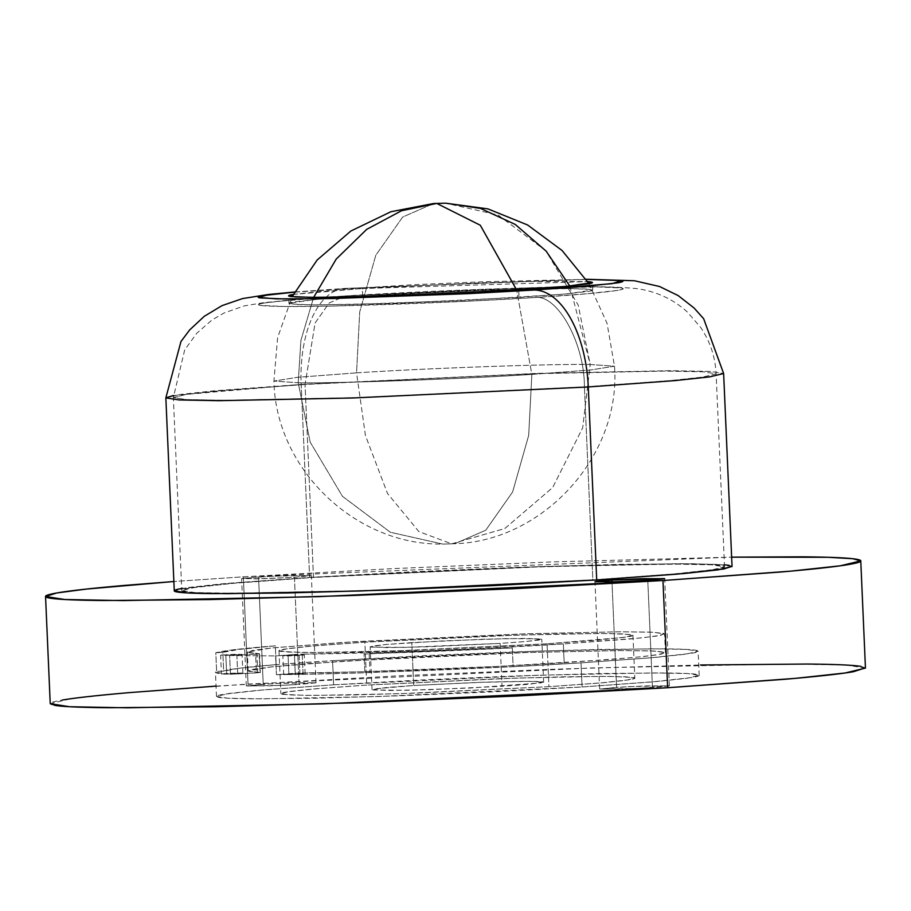 <?xml version="1.0" encoding="UTF-8"?>
<svg xmlns="http://www.w3.org/2000/svg" width="911" height="911" viewBox="0 0 911 911"><rect width="100%" height="100%" fill="white"/><g stroke="black" fill="none" stroke-linecap="round" stroke-linejoin="round"><path stroke-width="0.68" stroke-dasharray="4.55 3.42" d="M451.64 543.833L504.853 528.517L552.692 487.522L582.687 427.794L590.203 364.502L614.492 366.199L590.852 369.957L531.853 374.398L528.687 435.378L512.631 491.951L485.779 530.191L454.84 543.742L442.712 544.072L390.363 532.263L342.456 496.324L310.195 442.131L298.216 382.757L273.926 381.06L297.567 377.302L356.554 372.861L365.448 435.56L387.482 493.432L418.855 531.591L451.64 543.833L454.84 543.742L485.779 530.191L512.631 491.951L528.687 435.378L531.853 374.398C463.54 378.953 335.054 383.542 298.216 382.757L310.195 442.131L342.456 496.324L390.363 532.263L442.712 544.072L451.64 543.833L418.855 531.591L387.482 493.432L365.448 435.56L356.554 372.861C424.868 368.306 553.364 363.717 590.203 364.502L582.687 427.794L552.692 487.522L504.853 528.517L451.64 543.833M569.83 286.065L590.203 364.502C553.364 363.717 424.868 368.306 356.554 372.861L359.72 311.881L375.787 255.308L402.639 217.069L433.568 203.517L402.639 217.069L375.787 255.308L359.72 311.881L356.554 372.861L297.567 377.302L273.926 381.06L298.216 382.757C335.054 383.542 463.54 378.953 531.853 374.398L516.674 290.017L531.853 374.398L590.852 369.957L614.492 366.199L590.203 364.502L578.223 305.128L545.962 250.935L498.055 214.996L445.707 203.187M298.216 382.757L300.903 340.429L313.657 297.362L300.903 340.429L298.216 382.757M647.778 580.387L652.458 687.6L669.38 685.915L646.001 685.903L616.576 687.281L611.976 581.947L616.576 687.281L600.042 689.103L639.659 688.306L668.993 685.778L629.376 686.587L599.654 688.967L623.033 688.978L652.458 687.6L647.778 580.387M294.424 577.278L299.104 684.491L316.026 682.806L292.647 682.794L263.222 684.172L258.542 576.959L287.967 575.581L311.346 575.593L294.424 577.278L255.74 578.906L242.656 578.326L271.341 576.253L310.958 575.456L294.424 577.278L264.999 578.656L241.62 578.644L258.542 576.959L263.222 684.172L246.687 685.994L286.305 685.197L315.639 682.669L276.022 683.466L246.3 685.858L269.679 685.869L299.104 684.491L294.424 577.278M288.889 674.083L288.07 655.328C297.032 654.622 311.995 654.758 299.115 655.419L299.935 674.186L305.139 673.662L304.32 654.907L299.115 655.419C290.154 656.125 275.19 655.988 288.07 655.328L288.889 674.083L283.685 674.607A241.574 7.584 177.5 0 1 276.432 674.675L303.044 672.91C360.039 672.637 489.514 667.581 564.171 662.707L563.351 643.952C488.695 648.826 359.219 653.882 302.224 654.144L303.044 672.91L359.298 671.817L497.907 666.408L609.698 659.564L643.143 656.592L661.887 654.018L664.426 652.071L650.579 650.875L621.427 650.545L527.446 652.504L411.601 657.321L309.74 663.515L274.37 666.533L253.406 669.175L248.498 671.225L260.034 672.534L259.214 653.768L256.913 654.064L257.733 672.83L260.341 672.569L230.449 674.277A241.574 7.584 177.5 0 1 226.976 674.106L242.884 673.115L242.064 654.36L236.86 654.872L237.68 673.639C250.559 672.967 235.596 672.842 226.634 673.536L225.814 654.77C234.776 654.075 249.739 654.212 236.86 654.872C227.898 655.567 212.935 655.442 225.814 654.77L226.634 673.536L222.785 673.833A241.574 7.584 177.5 0 1 216.624 671.487L223.65 671.122L239.855 668.173L276.147 664.609A241.574 7.584 177.5 0 1 332.561 660.669L536.317 651.126L652.367 648.78L686.769 649.429L698.133 651.228L686.097 654.132L656.603 657.309L581.013 662.855L582.072 686.985L657.662 681.428L687.156 678.251L699.192 675.347L687.828 673.548L653.415 672.91L537.376 675.245L333.62 684.799L332.561 660.669L421.201 655.806L515.262 651.843L600.417 649.395L663.709 648.826C680.187 648.974 690.777 649.441 695.503 650.226C700.217 651.023 698.703 652.071 690.948 653.392L650.739 657.822L581.013 662.855A241.574 7.584 177.5 0 1 513.132 666.693L364.912 672.796A241.574 7.584 177.5 0 1 294.617 674.459L299.935 674.186C312.815 673.514 297.851 673.388 288.889 674.083L276.432 674.675L275.612 655.92L229.629 655.51L230.449 674.277L215.44 672.307L216.624 671.487L215.805 652.731C224.698 650.477 244.547 648.188 275.327 645.842L276.147 664.609L332.561 660.669L333.62 684.799L258.018 690.344L228.524 693.522L216.488 696.425L227.852 698.225L262.266 698.862L378.304 696.528L582.072 686.985L581.013 662.855L513.132 666.693L512.312 647.926L364.093 654.03L364.912 672.796L294.617 674.459A241.574 7.584 177.5 0 1 283.685 674.607L304.821 673.764L288.889 674.083M500.139 643.394L502.007 686.279L528.892 684.298L543.651 682.145L527.378 681.269L486.121 682.1L413.674 685.493L411.795 642.608L484.242 639.215L525.51 638.383L541.783 639.26L527.014 641.412L500.139 643.394L427.692 646.787L386.435 647.619L370.151 646.753L384.92 644.589L411.795 642.608L413.674 685.493L374.58 688.864L372.963 689.991L406.773 690.287L470.497 688.01L541.1 682.908L542.717 681.781L531.409 681.291L478.628 682.362L413.674 685.493L386.788 687.475L372.03 689.638L388.302 690.504L429.559 689.673L502.007 686.279L500.139 643.394L524.93 641.606L539.221 640.023L540.838 638.896L507.04 638.6L443.315 640.877L387.004 644.407L372.713 645.979L371.096 647.106L404.894 647.402L500.139 643.394M547.067 643.804L397.64 650.807L312.541 652.527L287.307 652.048L278.982 650.727L287.808 648.598L309.433 646.275L364.867 642.198L366.746 685.083L311.3 689.16L289.675 691.483L280.85 693.613L289.186 694.934L314.42 695.4L399.519 693.692L548.934 686.689L547.067 643.804L413.082 650.272L350.633 652.071L304.228 652.492L280.918 651.456C277.456 650.875 278.561 650.101 284.255 649.144L313.737 645.888L364.867 642.198L498.852 635.73L561.301 633.931L607.705 633.521L631.027 634.546C634.477 635.126 633.373 635.901 627.679 636.857L598.197 640.114L547.067 643.804L548.934 686.689L604.38 682.624L626.005 680.289L634.83 678.16L626.495 676.839L601.26 676.372L516.161 678.08L366.746 685.083L364.867 642.198L514.294 635.195L599.392 633.487L624.627 633.954L632.951 635.274L624.126 637.404L547.067 643.804M534.711 297.533C557.202 293.752 584.543 342.912 584.418 386.924L669.426 380.684L702.586 377.108L716.114 373.84L703.338 371.825L664.643 371.096L534.165 373.726L305.048 384.465L315.104 323.006L329.144 303.01L345.315 295.927L346.989 295.881C388.951 292.989 525.59 286.453 597.195 286.931C664.529 287.671 584.213 294.709 534.711 297.533C492.749 300.425 356.11 306.95 284.505 306.483C217.171 305.732 297.487 298.706 346.989 295.881L345.315 295.927L329.144 303.01L315.104 323.006L305.048 384.465L534.165 373.726L664.643 371.096L703.338 371.825L716.114 373.84L702.586 377.108L669.426 380.684L584.418 386.924L592.845 579.908L677.841 573.668L711.013 570.092L724.541 566.824L711.764 564.809L673.07 564.08L542.592 566.71L313.475 577.449L305.048 384.465L313.475 577.449L413.15 571.971L518.906 567.519L614.663 564.763L685.835 564.125C704.351 564.296 716.274 564.82 721.58 565.708C726.887 566.596 725.179 567.781 716.456 569.261L671.248 574.249L592.845 579.908L493.17 585.374L387.403 589.827L291.657 592.583L220.485 593.22C201.969 593.061 190.046 592.526 184.739 591.638C179.433 590.749 181.141 589.565 189.864 588.085L235.072 583.108L313.475 577.449L228.467 583.689L195.307 587.253L181.779 590.522L194.555 592.549L233.25 593.266L363.728 590.635L592.845 579.908L584.418 386.924L355.301 397.651L224.823 400.282L186.129 399.565L173.352 397.538L186.88 394.269L220.052 390.705L305.048 384.465L220.052 390.705L186.88 394.269L173.352 397.538L186.129 399.565L224.823 400.282L355.301 397.651L584.418 386.924C584.543 342.912 557.202 293.752 534.711 297.533L587.39 293.729L617.772 290.381C623.625 289.379 624.775 288.593 621.211 287.99L597.195 286.931L485.028 289.208L346.989 295.881L294.31 299.685L263.928 303.033C258.075 304.023 256.925 304.821 260.489 305.413L284.505 306.483L332.321 306.05L467.73 301.211L534.711 297.533M518.701 289.892L519.031 297.396L566.608 293.9L592.742 290.074L585.602 288.946L563.943 288.536L490.904 290.005L362.658 296.018L362.339 288.514L587.675 281.59L530.919 281.419L477.318 282.957L362.339 288.514L362.658 296.018L315.081 299.514L288.946 303.34L296.098 304.468L317.757 304.878L390.796 303.397L519.031 297.396L518.701 289.892M865.45 668.093L846.262 665.053L788.152 663.96L592.161 667.911L248.031 684.036L243.351 576.822L731.647 557.156L551.918 561.916L393.062 568.612L243.351 576.822L173.864 581.514L243.351 576.822L248.031 684.036L120.366 693.408L70.557 698.783L50.23 703.679M173.284 395.522L301.188 384.431L309.615 577.415L222.261 583.826L188.178 587.493L174.274 590.852M294.504 292.135L346.658 288.377A96.634 49.604 -93.6 0 0 344.654 288.434A96.634 49.604 -93.6 0 0 301.188 384.431L213.834 390.842L179.752 394.509L165.848 397.868M222.785 673.833L241.358 673.013L226.634 673.536L221.851 674.129L226.976 674.106A241.574 7.584 177.5 0 1 222.785 673.833L221.43 674.049L220.61 655.294L241.745 654.451L225.814 654.77M512.312 647.926L369.183 653.642L370.003 672.409L364.912 672.796L364.093 654.03L369.183 653.642L370.003 672.409A246.198 7.732 -2.5 0 0 513.132 666.693L512.312 647.926A246.198 7.732 177.5 0 1 369.183 653.642L512.312 647.926M302.224 654.144L426.052 650.807L563.351 643.952L642.323 637.825L661.067 635.263L663.607 633.304L649.759 632.12L620.607 631.79L526.626 633.737L355.905 641.606L273.551 647.767L252.586 650.408L247.678 652.458L259.202 653.882L229.629 655.51L275.612 655.92L302.224 654.144L303.044 672.91L295.232 673.24L294.412 654.485L275.612 655.92L276.432 674.675L295.232 673.24L294.412 654.485L302.224 654.144M732.045 566.494L718.927 564.421L679.162 563.67L545.063 566.38L309.615 577.415L301.188 384.431L536.636 373.396L670.735 370.686L710.5 371.437L723.63 373.51L710.5 371.437L670.735 370.686L536.636 373.396L301.188 384.431A96.634 49.604 86.4 0 1 344.654 288.434A96.634 49.604 86.4 0 1 346.658 288.377L586.228 279.392L484.698 281.704L413.64 284.699L293.98 292.18M181.688 588.506L229.037 583.222L309.615 577.415L412.045 571.789L520.728 567.211L619.138 564.376L692.269 563.727L724.45 564.797M729.005 565.344L732.045 566.346M54.683 705.365C46.712 704.032 49.274 702.244 62.381 700.024M216.044 686.108L397.743 675.825L556.598 669.13L700.422 664.996M860.997 666.408L865.439 667.865M333.62 684.799L263.883 689.832L223.685 694.262C215.93 695.571 214.415 696.63 219.13 697.416C223.844 698.213 234.446 698.68 250.924 698.817L314.204 698.259L399.371 695.81L493.42 691.848L582.072 686.985L651.798 681.952L691.996 677.511C699.75 676.201 701.265 675.142 696.551 674.356C691.836 673.559 681.234 673.092 664.768 672.956L601.476 673.514L516.321 675.962L422.26 679.925L333.62 684.799M293.148 294.469L318.451 291.679L362.339 288.514L293.274 294.447M362.658 296.018L477.649 290.461L571.083 288.559L591.091 289.447C594.063 289.949 593.107 290.609 588.221 291.429L562.918 294.23L463.243 300.459L350.45 304.49L310.617 304.843L290.609 303.967C287.637 303.465 288.593 302.805 293.479 301.974L318.782 299.184L362.658 296.018M275.327 645.842L234.822 649.611L215.805 652.731L216.624 671.487L223.65 671.122L222.831 652.356L215.805 652.731L222.831 652.356L239.035 649.418L275.327 645.842L276.147 664.609A246.198 7.732 -2.5 0 0 223.65 671.122L222.831 652.356A246.198 7.732 177.5 0 1 275.327 645.842M548.934 686.689L414.96 693.157L352.511 694.956L306.096 695.378L282.786 694.341C279.324 693.761 280.44 692.986 286.122 692.03L315.605 688.773L366.746 685.083L500.72 678.615L563.169 676.816L609.584 676.406L632.894 677.431C636.356 678.012 635.24 678.786 629.558 679.743L600.076 682.999L548.934 686.689M230.449 674.277L229.629 655.51L255.638 654.144L256.446 672.899L230.449 674.277M257.733 672.83L256.913 654.064L255.638 654.144L256.446 672.899L257.733 672.83M564.171 662.707L633.737 657.526L656.945 654.884L665.417 652.652L653.449 650.989L620.846 650.556L527.446 652.504L344.631 661.124L271.911 666.784L248.156 670.872L260.034 672.534L259.214 653.768L247.336 652.105L271.091 648.028L343.811 642.357L526.626 633.737L620.027 631.79L652.629 632.234L664.597 633.897L656.125 636.129L632.917 638.759L563.351 643.952L564.171 662.707M237.68 673.639L236.86 654.872M283.685 674.607L282.865 655.84L304.001 654.998L288.07 655.328M299.935 674.186L299.115 655.419M589.018 283.731L607.056 323.325L614.492 366.199C621.348 456.217 542.854 541.043 454.84 543.742L442.712 544.072C355.244 545.495 275.532 468.949 273.926 381.06L277.593 337.708L292.112 296.69M669.38 685.915L664.7 578.701M316.026 682.806L311.346 575.593M259.521 653.813L260.341 672.569M543.651 682.145L541.783 639.26M278.982 650.727L280.85 693.613M724.541 566.824L716.114 373.84C715.283 356.93 710.136 341.454 700.673 327.413L687.156 311.824C673.138 299.218 656.569 291.52 637.461 288.719C614.674 286.373 579.396 286.031 531.648 287.705L345.315 295.927L265.021 302.441L244.285 305.891L223.969 313.02L211.876 320.08L196.787 333.232L184.682 349.949L173.352 397.538L181.779 590.522M592.742 290.074L592.423 282.569M586.149 279.267L344.848 288.423L294.583 291.998M699.192 675.347L698.133 651.228M216.488 696.425L215.44 672.307M288.946 303.34L288.616 295.836M632.951 635.274L634.83 678.16M372.03 689.638L370.151 646.753M665.417 652.652L664.597 633.897M248.156 670.872L247.336 652.105M246.3 685.858L241.62 578.644M599.654 688.967L594.974 581.753"/><path stroke-width="1.37" d="M589.018 283.731L562.041 250.468L527.628 224.994L487.954 208.892L445.707 203.187L436.779 203.426L480.302 225.256L516.674 290.017L480.302 225.256L436.779 203.426L433.568 203.517L436.779 203.426L401.58 210.726L366.734 229.333L336.205 259.1L313.657 297.362L336.205 259.1L366.734 229.333L401.58 210.726L436.779 203.426L445.707 203.187L480.564 208.425L515.25 224.448L546.122 251.106L569.83 286.065M611.976 581.947L611.896 580.068L641.321 578.69L664.7 578.701L647.778 580.387L609.095 582.015L596.01 581.434L611.896 580.068L664.313 578.565L647.778 580.387L618.353 581.765L594.974 581.753L611.896 580.068L611.976 581.947M587.675 281.59L592.423 282.569L566.289 286.396L462.913 292.955L350.12 296.986L310.287 297.339L290.279 296.462C287.307 295.961 288.263 295.301 293.148 294.469L288.616 295.836L295.768 296.963L317.427 297.373L390.466 295.893L518.701 289.892L562.588 286.714L587.891 283.925C592.776 283.105 593.733 282.444 590.761 281.943L587.663 281.59M662.969 580.523L318.839 596.648L122.848 600.6L64.738 599.506L45.55 596.466L56.789 592.97L86.363 589.075L173.864 581.514L125.593 585.329C93.423 588.096 70.785 590.59 57.689 592.81C44.593 595.042 42.031 596.819 50.003 598.151C57.974 599.484 75.875 600.269 103.695 600.52L210.578 599.563L354.402 595.43L513.257 588.745L662.969 580.523L780.727 572.017C812.897 569.25 835.524 566.756 848.619 564.535C861.726 562.315 864.288 560.538 856.317 559.195C848.346 557.862 830.445 557.076 802.625 556.826L731.647 557.156L827.894 557.281L852.696 558.705L860.77 560.88L840.443 565.777L790.634 571.151L662.969 580.523L667.649 687.737L662.969 580.523M45.55 596.466L50.23 703.679L69.418 706.72L127.529 707.813L323.519 703.861L667.649 687.737L795.314 678.365L845.123 672.99L865.45 668.093L860.77 560.88M294.583 291.998L268.608 294.458L242.565 298.569L222.079 305.606L204.292 316.299L189.602 329.998L180.959 341.545L165.848 397.868L174.274 590.852L187.393 592.924L227.158 593.676L361.257 590.966L596.705 579.943L588.278 386.959L352.83 397.982L218.731 400.692L178.977 399.94L165.848 397.868L173.284 395.522M534.381 290.028L322.392 298.728L276.409 298.865L258.337 297.396L267.777 294.891L294.504 292.135L263.598 295.528C257.745 296.519 256.595 297.316 260.159 297.908L284.175 298.967L332.003 298.546L467.411 293.706L534.381 290.028A96.634 49.604 86.4 0 1 588.278 386.959A96.634 49.604 -93.6 0 0 534.381 290.028L587.06 286.225L617.442 282.877C623.295 281.875 624.445 281.089 620.881 280.486L586.228 279.392L621.45 280.588L612.169 283.651L534.381 290.028M165.848 397.868L178.977 399.94L218.731 400.692L352.83 397.982L588.278 386.959L675.632 380.547L709.715 376.869L723.63 373.51L709.715 376.869L675.632 380.547L588.278 386.959L596.705 579.943L684.059 573.52L718.141 569.853L732.045 566.494L723.63 373.51L703.645 318.702L694.023 307.952L678.183 295.585L659.53 286.498L634.5 280.759L586.149 279.267M732.045 566.346L723.744 568.999L677.283 574.124L596.705 579.943L494.274 585.557L385.592 590.134L287.181 592.97L214.051 593.619C195.011 593.448 182.769 592.913 177.315 592.002C171.86 591.091 173.614 589.872 182.576 588.347M724.45 564.797L729.005 565.344M865.439 667.865L853.311 671.749C840.215 673.969 817.577 676.463 785.407 679.23L667.649 687.737L517.938 695.958L359.082 702.643L215.258 706.777L108.375 707.733C80.555 707.483 62.654 706.697 54.683 705.365M62.381 700.024C75.476 697.803 98.103 695.309 130.273 692.542L216.044 686.108M700.422 664.996L807.305 664.039C835.125 664.29 853.026 665.076 860.997 666.408M292.112 296.69L317.165 259.999L350.86 231.018L390.887 211.739L433.568 203.517L445.707 203.187"/></g></svg>
